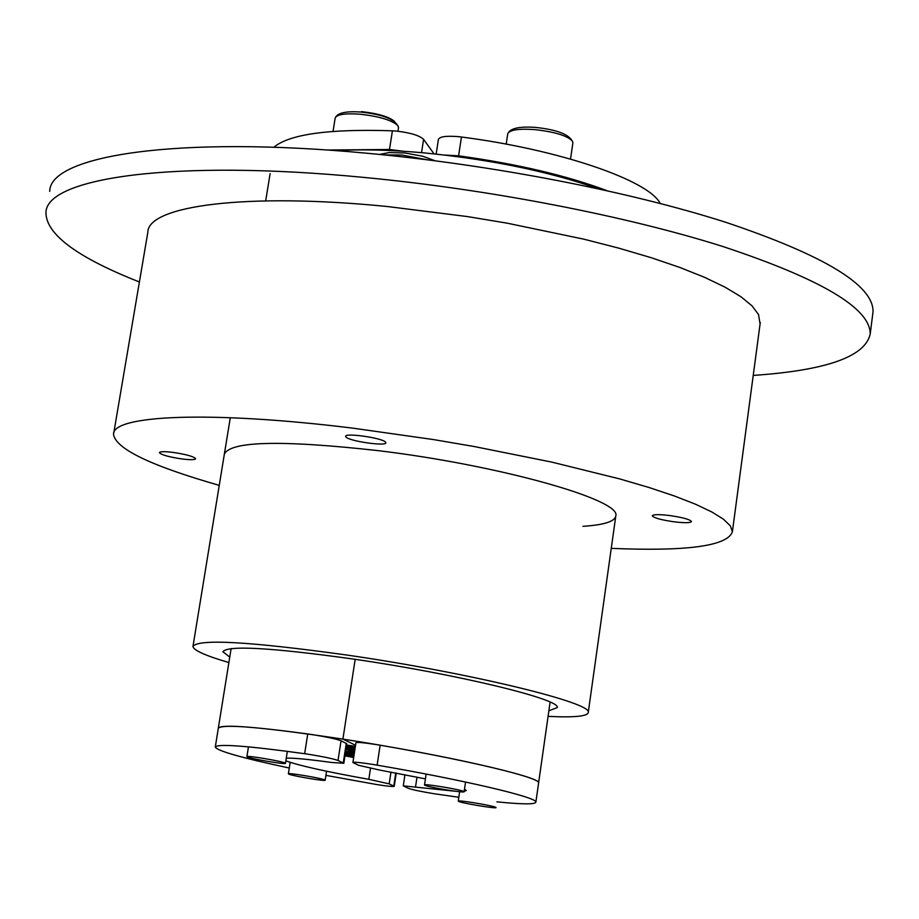 <?xml version="1.0" encoding="UTF-8"?>
<svg xmlns="http://www.w3.org/2000/svg" width="919" height="919" viewBox="0 0 919 919"><rect width="100%" height="100%" fill="white"/><g stroke="black" fill="none" stroke-linecap="round" stroke-linejoin="round"><path stroke-width="1.38" d="M582.968 526.311C604.093 524.956 615.041 521.464 615.81 515.846C621.589 499.706 497.868 464.945 378.123 450.643C281.582 439.891 230.324 441.086 224.339 454.204M219.25 485.358C150.888 465.818 115.645 448.817 113.531 434.354C112.152 415.043 210.348 410.529 352.93 428.162L433.527 439.581L474.02 446.496L551.63 462.073L620.049 479.006L649.285 487.587L674.557 496.042L695.499 504.221L711.857 511.986L723.494 519.224L730.318 525.829L732.397 531.71C727.687 546.001 687.309 551.561 611.261 548.356M760.082 323.993L758.52 314.516L752.052 305.866L740.84 296.676L724.942 287.107L704.494 277.297L679.75 267.418L651.066 257.653L618.901 248.176L583.783 239.158L507.254 223.191L467.254 216.551L387.508 206.534C246.258 192.404 147.764 205.684 147.833 232.312L113.738 433.182M674.259 521.843C661.117 519.936 653.788 517.925 652.295 515.8C653.202 514.387 658.912 514.295 669.434 515.502C682.645 517.42 689.997 519.43 691.479 521.544C690.525 522.968 684.781 523.06 674.259 521.843M172.726 452.355C186.155 454.365 193.794 456.49 195.632 458.719C195 459.891 190.52 459.971 182.215 458.995C168.855 456.996 161.239 454.871 159.378 452.63C159.986 451.47 164.432 451.378 172.726 452.355M385.452 442.016L385.877 442.751C386.623 446.508 350.024 441.35 346.107 437.168L345.636 436.387C344.751 432.619 381.776 437.835 385.452 442.016M548.873 710.812L557.247 707.573C561.233 699.336 455.089 673.719 353.378 659.061C271.002 647.596 227.521 645.149 222.915 651.755L229.761 657.108M598.12 188.694C548.7 171.405 490.689 159.469 424.084 152.876C390.632 149.866 361.213 149.131 335.814 150.647M228.888 662.565C205.442 655.672 193.461 650.296 192.967 646.459C198.102 638.671 249.313 641.519 346.589 655.006C467.311 672.363 593.203 702.794 588.263 712.455C587.586 716.338 574.191 717.636 548.08 716.361M139.401 281.984C77.345 257.492 46.191 234.425 45.95 212.783C45.732 177.849 173.232 158.953 363.844 177.413C488.012 189.199 625.563 215.724 722.793 246.487C821.31 279.135 870.454 308.313 870.213 333.999C865.319 356.641 826.319 370.437 753.224 375.411M872.797 313.62L873.05 311.621C873.383 285.189 824.4 255.448 726.079 222.398C629.033 191.278 491.688 164.754 367.646 153.301C177.229 135.346 49.683 155.472 49.706 191.405M606.827 190.612C566.472 175.506 517.052 163.915 458.592 155.828L444.991 155.07M660.21 203.432C648.596 180.181 559.005 149.51 461.453 137.011L457.455 136.563C445.841 135.736 439.489 136.701 438.397 139.481L436.157 154.07M496.869 801.85C522.302 804.401 535.306 804.504 535.869 802.138C537.856 797.462 463.567 779.944 377.123 765.148L371.781 764.263C359.984 762.46 353.7 761.874 352.919 762.517L358.617 765.309L380.213 770.179L425.417 778.864M346.819 743.77L341.052 740.76C336.549 739.048 327.107 737.015 312.736 734.672L307.739 733.936C249.945 726.205 220.135 724.298 218.32 728.227C222.501 723.655 264.029 727.285 342.902 739.117L355.55 745.275L342.902 739.117C440.178 754.062 542.095 777.106 538.614 782.896L538.614 782.896C540.659 777.773 466.507 759.91 380.144 745.217L374.814 744.344C363.016 742.563 356.733 742.035 355.94 742.736L352.919 762.471M456.169 791.328L403.269 785.86L408.231 788.284C412.16 789.708 420.81 791.535 434.17 793.752L458.822 797.267M464.497 789.122L466.301 790.501L464.175 791.351M342.902 739.117L355.171 659.325L342.902 739.117M463.785 791.466L464.118 791.73C465.175 793.304 428.311 787.227 424.877 785.263L424.509 784.975C423.314 783.379 460.603 789.524 463.785 791.466M495.755 807.341L496.042 807.571C497.053 809.019 461.66 803.16 458.581 801.379L458.259 801.138C457.122 799.668 492.894 805.595 495.755 807.341M434.021 153.852L423.59 139.366C419.489 135.472 410.368 132.704 396.227 131.072L392.413 130.82C328.864 128.717 289.336 134.208 273.805 147.293M403.682 151.279L389.495 149.487L327.118 150.027M325.912 775.372L376.733 784.55C387.623 786.25 393.458 786.836 394.24 786.308L389.185 783.873L368.829 779.323C326.325 771.719 298.664 765.55 285.843 760.829M286.257 758.164C293.287 757.853 308.324 759.278 331.391 762.448L343.821 763.287L338.02 760.472C333.494 758.83 324.039 756.819 309.657 754.453L304.66 753.706C246.832 745.734 217.045 743.54 215.276 747.124C217.688 751.076 242.363 758.037 289.278 768.02M353.677 757.52L344.958 755.843M355.297 746.929L346.532 745.642M345.084 755.027L353.804 756.739M353.758 757.038L345.039 755.338M346.578 745.298L355.354 746.607M355.102 748.227L346.314 747.009M345.28 753.752L353.987 755.533M353.941 755.843L345.234 754.085M346.371 746.665L355.148 747.905M354.895 749.582L346.084 748.56M345.51 752.27L354.183 754.246M354.125 754.579L345.441 752.684M346.141 748.135L354.952 749.238M354.619 751.374L352.907 751.685L354.447 752.5M354.355 753.086L348.347 750.903L354.711 750.777M354.78 750.341L345.9 749.697M345.682 751.168L354.286 753.523M354.229 753.902L345.578 751.811M346.003 749.042L354.837 749.95M354.998 748.893L346.199 747.744M345.383 753.052L354.079 754.913M354.033 755.223L345.337 753.408M346.256 747.377L355.056 748.56M355.205 747.572L346.429 746.32M345.176 754.407L353.895 756.142M353.849 756.44L345.13 754.717M346.474 745.975L355.251 747.25M355.389 746.343L346.624 745.022M345.004 755.59L353.712 757.279M288.865 774.154L288.371 773.832C287.279 772.431 320.995 778.071 324.717 779.898L325.165 780.208C326.153 781.587 292.793 776.015 288.865 774.154M247.487 757.003L246.912 756.624C245.752 755.108 280.812 760.955 284.924 762.965L285.453 763.321C286.487 764.815 251.817 759.048 247.487 757.003M384.039 154.886L401.81 155.035L427.082 159.745M458.592 155.828L461.453 137.011M377.123 765.148L380.144 745.217M415.549 786.79L416.996 777.118M570.527 159.056L572.916 142.698C570.481 134.898 558.028 129.797 535.536 127.408C519.063 126.236 509.792 128.396 507.736 133.898C509.31 129.912 518.396 128.488 535.007 129.625C555.053 131.911 567.563 135.782 572.548 141.239L572.882 142.893M389.495 149.487L392.413 130.82M421.534 152.646L423.59 139.366M304.66 753.706L307.739 733.936M389.185 783.873L390.966 772.109M393.791 785.975L395.744 772.982M368.829 779.323L370.506 768.341M343.269 762.873L346.279 743.299M338.02 760.472L341.052 740.76M333.046 131.383L335.159 118.16C336.549 114.45 344.878 113.14 360.145 114.209C379.558 116.426 392.149 120.263 397.927 125.696L398.524 127.752M361.512 111.624C378.1 113.496 389.128 116.782 394.584 121.469M435.02 160.745L422.774 156.253L404.98 152.991L389.231 152.543L379.467 154.426M732.397 531.71L760.277 322.523M615.81 515.846L588.263 712.455M270.129 173.611L265.683 200.859M230.301 417.685L193.036 646.023M870.213 333.999L873.05 311.621M403.28 785.825L404.934 774.728M535.869 802.138L550.113 702.093M464.118 791.73L465.542 782.023M554.421 175.299L554.571 174.277M506.197 144.134L507.736 133.898M424.521 784.952L426.14 774.074M458.259 801.104L459.638 791.719M343.821 763.287L346.819 743.724M215.31 746.871L218.32 728.227M394.24 786.308L396.227 773.074M348.358 750.846L348.519 749.778M218.354 727.963L231.14 648.538M288.382 773.798L290.163 762.379M325.165 780.208L326.555 771.236M246.912 756.601L248.463 746.848M397.984 131.245L398.559 127.546C395.963 119.631 383.361 114.461 360.742 112.038C345.555 110.969 337.032 113.003 335.159 118.16M285.453 763.321L287.337 751.328"/></g></svg>
